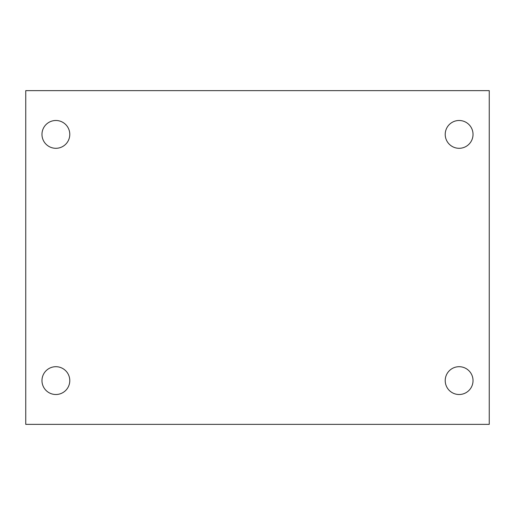 <?xml version="1.0" encoding="UTF-8"?>
<svg xmlns="http://www.w3.org/2000/svg" width="515" height="515" viewBox="0 0 515 515"><rect width="100%" height="100%" fill="white"/><g stroke="black" fill="none" stroke-linecap="round" stroke-linejoin="round"><path stroke-width="0.77" d="M25.75 90.64L489.25 90.64L489.25 424.36L25.75 424.36L25.75 90.64M55.878 366.699A13.905 13.905 0 0 1 69.783 380.604A13.905 13.905 0 0 1 55.878 394.509A13.905 13.905 0 0 1 41.973 380.604A13.905 13.905 0 0 1 55.878 366.699M459.123 366.699A13.905 13.905 0 0 1 473.027 380.604A13.905 13.905 0 0 1 459.123 394.509A13.905 13.905 0 0 1 445.218 380.604A13.905 13.905 0 0 1 459.123 366.699M459.123 120.491A13.905 13.905 0 0 1 473.027 134.396A13.905 13.905 0 0 1 459.123 148.301A13.905 13.905 0 0 1 445.218 134.396A13.905 13.905 0 0 1 459.123 120.491M55.878 120.491A13.905 13.905 0 0 1 69.783 134.396A13.905 13.905 0 0 1 55.878 148.301A13.905 13.905 0 0 1 41.973 134.396A13.905 13.905 0 0 1 55.878 120.491"/></g></svg>
